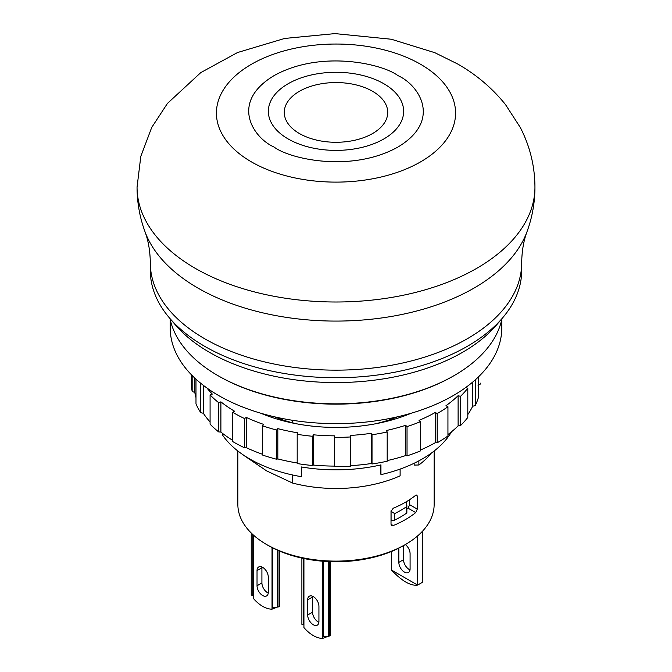 <?xml version="1.0" encoding="UTF-8"?>
<svg xmlns="http://www.w3.org/2000/svg" width="672" height="672" viewBox="0 0 672 672"><rect width="100%" height="100%" fill="white"/><g stroke="black" fill="none" stroke-linecap="round" stroke-linejoin="round"><path stroke-width="1.01" d="M454.171 375.572L453.23 376.11A165.791 95.718 0 0 1 218.77 376.11L218.77 376.11A165.791 95.718 0 0 0 218.77 376.11L217.829 375.572A167.118 96.482 0 0 0 454.171 375.572A167.118 96.482 0 0 0 501.976 318.595M170.209 319.477L170.209 327.928A165.791 95.718 0 0 0 218.77 395.606A165.791 95.718 0 0 0 399.445 416.354A165.791 95.718 0 0 0 501.791 327.928L501.791 319.477M418.874 460.858L418.874 464.999A104.782 60.497 0 0 0 431.273 453.155M415.741 512.576A98.146 56.666 180 0 1 393.229 525.571L391.667 525.571L391.02 524.294L391.02 511.3L393.229 508.242A98.146 56.666 0 0 0 415.741 495.247L416.833 494.987L417.278 496.138L417.278 509.132L415.741 512.576L408.122 508.183L409.618 504.714L409.618 499.682M237.854 451.004L237.854 504.445A98.146 56.666 0 0 0 266.599 544.513A98.146 56.666 0 0 0 405.401 544.513L405.401 544.513A98.146 56.666 0 0 0 434.146 504.445L434.146 451.004M418.874 464.999L414.145 465.091L414.145 463.252M266.599 544.513L268.472 545.597A95.5 55.138 0 0 0 403.528 545.597L405.401 544.513L403.528 545.597L403.528 559.675L398.84 562.38A7.955 4.595 -120 0 0 402.31 570.394A7.955 4.595 -120 0 0 408.442 572.519A7.955 4.595 -120 0 0 410.088 568.882L410.088 553.72A7.955 4.595 -120 0 0 405.334 544.555M170.024 318.595A167.118 96.482 0 0 0 217.829 375.572L218.77 376.11M292.538 420.294L292.538 422.797M292.538 474.97L292.538 483.034A104.782 60.497 0 0 0 400.117 475.835L400.117 469.081M292.538 483.034L266.599 470.87L242.508 454.524M406.862 509.208A87.536 50.543 0 0 0 408.122 508.183M391.02 519.968L391.079 520.002A2.654 1.529 0 0 0 394.657 520.094A91.518 52.836 0 0 0 406.249 513.4A2.654 1.529 0 0 0 406.862 512.417L406.862 505.184L406.073 501.892M391.684 511.745L394.657 513.593A91.518 52.836 180 0 0 406.249 506.906L406.862 505.184M318.889 622.297A7.955 4.595 60 0 1 312.556 612.2L312.556 597.038A7.955 4.595 60 0 1 312.598 596.249M303.929 558.541L303.929 627.572A29.182 16.85 -120 0 0 322.686 638.4L322.686 561.204M318.931 606.346L318.931 621.508A7.955 4.595 60 0 1 317.285 625.153A7.955 4.595 60 0 1 311.153 623.02A7.955 4.595 60 0 1 307.675 615.014L307.675 599.852A7.955 4.595 60 0 1 309.322 596.207A7.955 4.595 60 0 1 315.454 598.34A7.955 4.595 60 0 1 318.931 606.346M268.246 593.057A7.955 4.595 60 0 1 261.912 582.96L261.912 567.798A7.955 4.595 60 0 1 261.954 567.008M253.285 534.946L253.285 598.332A29.182 16.85 -120 0 0 272.034 609.16L272.034 547.554M268.288 577.114L268.288 592.267A7.955 4.595 60 0 1 266.641 595.913A7.955 4.595 60 0 1 260.509 593.779A7.955 4.595 60 0 1 257.032 585.774L257.032 570.612A7.955 4.595 60 0 1 258.678 566.966A7.955 4.595 60 0 1 264.81 569.1A7.955 4.595 60 0 1 268.288 577.114M417.598 535.937L417.598 585.094L391.331 569.932L391.331 551.544M398.84 548.125L398.84 562.38M391.331 569.932C401.932 581.053 410.684 586.11 417.598 585.094L422.285 582.389L422.285 531.451M410.021 569.848A7.955 4.595 60 0 1 403.528 559.675M329.717 561.624L329.717 635.863A2.251 1.302 0 0 0 330.38 634.939L330.38 561.649M329.717 635.863L329.675 635.88A2.654 1.529 0 0 1 328.23 636.308L323.408 636.77L323.148 635.863L323.148 561.246M301.888 558.104L301.888 624.338L303.458 624.49L303.929 622.835M328.003 636.334L322.686 638.4M327.088 636.863L327.088 636.418M279.073 550.88L279.073 606.623A2.251 1.302 0 0 0 279.728 605.699L279.728 551.158M279.073 606.623L279.031 606.64A2.654 1.529 0 0 1 277.586 607.068L272.765 607.53L272.504 606.623L272.504 547.789M251.244 533.014L251.244 595.098L252.815 595.249L253.285 593.594M277.36 607.093L272.034 609.16M276.444 607.622L276.444 607.177M323.408 561.263L323.408 636.77M272.765 547.924L272.765 607.53M303.458 624.49L303.458 558.44M252.815 595.249L252.815 534.517M288.17 138.953A67.645 39.052 180 0 1 288.17 83.723A67.645 39.052 180 0 1 383.83 83.723A67.645 39.052 180 0 1 383.83 138.953A67.645 39.052 180 0 1 288.17 138.953M372.574 91.3A51.727 29.862 0 0 0 299.426 91.3A51.727 29.862 0 0 0 299.426 133.535A51.727 29.862 0 0 0 372.574 133.535A51.727 29.862 0 0 0 372.574 91.3M150.318 262.945L150.318 270.53A185.682 107.201 0 0 0 169.428 317.906A185.682 107.201 0 0 0 204.7 346.332A185.682 107.201 0 0 0 467.3 346.332A185.682 107.201 0 0 0 502.572 317.906A185.682 107.201 0 0 0 521.682 270.53L521.682 262.945A185.682 107.201 180 0 1 407.056 361.99A185.682 107.201 180 0 1 204.7 338.755A185.682 107.201 180 0 1 150.318 262.945C150.142 251.059 148.352 240.618 144.959 231.613A195.233 112.72 0 0 0 197.946 288.07A195.233 112.72 0 0 0 391.608 316.411A195.233 112.72 0 0 0 527.041 231.613C523.648 240.618 521.858 251.059 521.682 262.945M169.428 317.906L175.384 324.878A179.054 103.379 0 0 0 462.613 352.288A179.054 103.379 0 0 0 496.616 324.878L502.572 317.906M397.597 416.791A106.109 61.261 180 0 1 374.732 423.94M451.592 431.71A122.018 70.451 180 0 1 380.948 474.642L380.948 464.89A122.018 70.451 180 0 1 341.502 469.778A122.018 70.451 180 0 1 301.451 466.964L301.451 476.708A122.018 70.451 180 0 1 222.558 435.095L222.558 433.406M350.456 436.96L350.456 466.2A144.572 83.471 180 0 1 342.518 466.536A144.572 83.471 180 0 1 334.555 466.62L334.438 466.108A141.918 81.934 180 0 1 313.303 465.058L312.732 465.536A144.572 83.471 0 0 1 297.192 463.554L297.192 434.314A144.572 83.471 0 0 0 312.732 436.296L313.303 434.792A141.918 81.934 0 0 0 334.438 435.842L334.555 437.38A144.572 83.471 0 0 0 350.456 436.96L350.33 435.431A141.918 81.934 0 0 0 371.213 433.289L372.019 434.75A144.572 83.471 0 0 0 387.19 431.97L386.392 430.508A141.918 81.934 0 0 0 405.602 425.317L407.03 426.611A144.572 83.471 0 0 0 420.437 421.663L419.009 420.37A141.918 81.934 0 0 0 435.238 412.49L437.203 413.524A144.572 83.471 0 0 0 447.938 406.736L445.973 405.703A141.918 81.934 0 0 0 458.111 395.665L460.471 396.371A144.572 83.471 0 0 0 467.804 388.214L465.662 387.568M206.968 388.03A141.918 81.934 0 0 0 212.318 394.094L210.084 394.926A144.572 83.471 0 0 0 218.652 402.662L220.895 401.839A141.918 81.934 0 0 0 234.545 411.205L232.756 412.339A144.572 83.471 0 0 0 244.507 418.538L246.296 417.404A141.918 81.934 0 0 0 263.693 424.418L262.466 425.779L262.466 455.02A144.572 83.471 0 0 0 276.595 459.245L277.822 458.909A141.918 81.934 0 0 0 297.192 462.983M232.756 412.339L232.756 441.58A144.572 83.471 0 0 0 244.507 447.779L246.296 447.67A141.918 81.934 0 0 0 262.466 454.255M232.756 440.387A141.918 81.934 180 0 1 220.895 432.096L218.652 431.903A144.572 83.471 180 0 1 210.084 424.166L210.084 394.926M210.084 421.966A141.918 81.934 180 0 1 203.33 413.263L200.794 412.709A144.572 83.471 180 0 1 195.989 403.948L195.989 379.184M195.989 397.555A141.918 81.934 180 0 1 194.804 392.448L192.158 391.499A144.572 83.471 180 0 1 191.579 386.912A144.572 83.471 180 0 1 191.428 383.158L191.428 374.783M260.753 413.213A127.327 73.508 0 0 0 411.247 413.213M262.466 425.779A144.572 83.471 0 0 0 276.595 430.013L277.822 428.644A141.918 81.934 0 0 0 297.763 432.818L297.192 434.314M297.268 423.94A106.109 61.261 180 0 1 274.403 416.791M276.595 430.013L276.595 459.245M277.822 428.644L277.822 458.909M380.948 474.642L380.201 465.066M246.296 447.67L246.296 417.404M244.507 447.779L244.507 418.538M480.564 383.989L480.572 383.158A144.572 83.471 180 0 1 480.564 383.989L477.91 385.081M478.682 376.664L478.682 396.589A144.572 83.471 180 0 1 475.264 405.56L472.668 406.249A141.918 81.934 180 0 1 467.804 414.557M467.804 388.214L467.804 417.455A144.572 83.471 180 0 1 460.471 425.611L458.111 425.922A141.918 81.934 180 0 1 447.938 434.54M447.938 406.736L447.938 435.977A144.572 83.471 180 0 1 437.203 442.764L435.238 442.747A141.918 81.934 180 0 1 420.437 450.03M420.437 421.663L420.437 450.904A144.572 83.471 180 0 1 407.03 455.851L405.602 455.582A141.918 81.934 180 0 1 387.19 460.589M387.19 431.97L387.19 461.21A144.572 83.471 180 0 1 372.019 463.991L371.213 463.546A141.918 81.934 180 0 1 350.456 465.679M312.732 436.296L312.732 465.536M313.303 434.792L313.303 465.058M220.895 432.096L220.895 401.839M334.438 435.842L334.438 466.108M218.652 431.903L218.652 402.662M334.555 437.38L334.555 466.62M203.33 413.263L203.33 385.325M371.213 433.289L371.213 463.546M200.794 412.709L200.794 383.468M372.019 434.75L372.019 463.991M194.804 392.448L194.804 378.092M405.602 425.317L405.602 455.582M192.158 391.499L192.158 375.514M407.03 426.611L407.03 455.851M435.238 412.49L435.238 442.747M437.203 413.524L437.203 442.764M458.111 395.665L458.111 425.922M460.471 396.371L460.471 425.611M472.668 382.108L472.668 406.249M475.264 379.865L475.264 405.56M391.02 524.294L393.229 525.571M409.618 504.714L417.278 509.132M415.741 495.247L417.278 496.138M391.079 520.002L391.079 510.77M406.249 506.906L406.249 513.4M394.657 513.593L394.657 520.094M307.675 599.852L312.556 597.038M312.556 612.2L307.675 615.014M257.032 570.612L261.912 567.798M261.912 582.96L257.032 585.774M329.675 561.624L329.675 635.88M279.031 550.864L279.031 606.64M328.23 561.565L328.23 636.308M277.586 550.225L277.586 607.068M137.054 187.144A198.946 114.862 0 0 0 195.325 268.363A198.946 114.862 0 0 0 412.138 293.261A198.946 114.862 0 0 0 534.946 187.144C534.82 166.034 529.931 146.152 520.296 127.478L505.512 104.605C492.29 88.183 476.364 74.651 457.724 64.025L434.843 52.693L391.364 39.253L334.967 33.6L284.676 38.438L237.502 52.55L200.785 72.601L167.454 103.412L151.712 127.462L140.809 156.383L137.054 187.144C137.08 202.423 139.717 217.249 144.959 231.613M251.446 161.893A119.582 69.04 180 0 1 251.446 64.26A119.582 69.04 180 0 1 420.554 64.26A119.582 69.04 180 0 1 420.554 161.893A119.582 69.04 180 0 1 251.446 161.893M274.1 147.067C253.512 138.054 229.127 102.539 274.1 75.6C320.762 49.636 382.284 63.706 397.9 75.6C418.488 84.613 442.873 120.128 397.9 147.067C351.238 173.032 289.716 158.962 274.1 147.067M534.946 187.144C534.92 202.423 532.283 217.249 527.041 231.613"/></g></svg>
